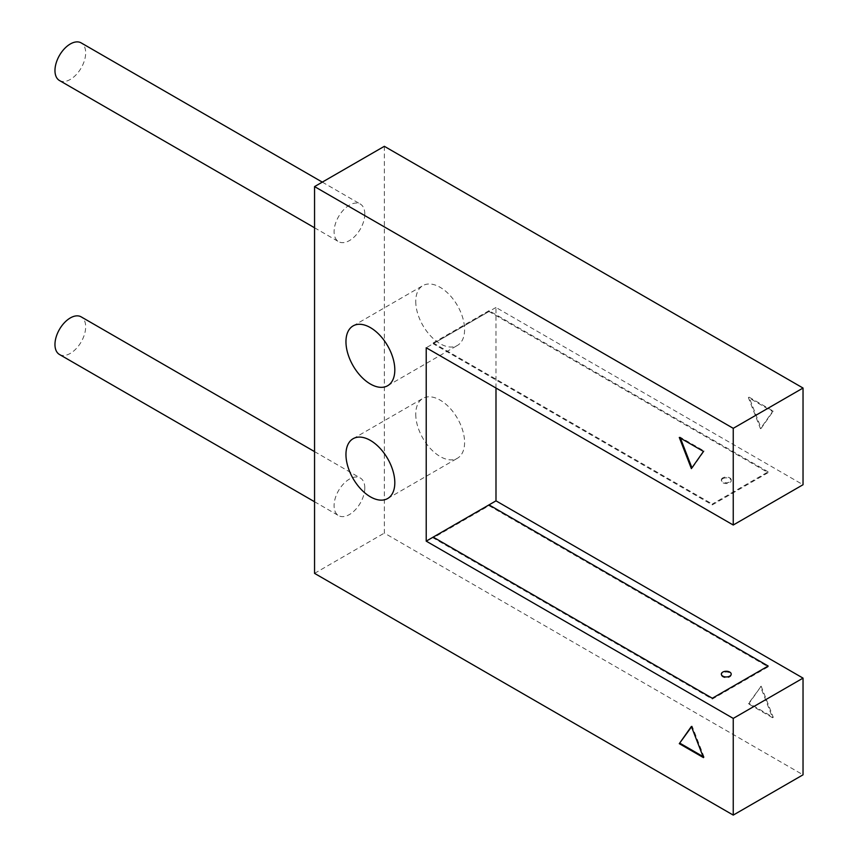 <?xml version="1.0" encoding="UTF-8"?>
<svg xmlns="http://www.w3.org/2000/svg" width="858" height="858" viewBox="0 0 858 858"><rect width="100%" height="100%" fill="white"/><g stroke="black" fill="none" stroke-linecap="round" stroke-linejoin="round"><path stroke-width="0.64" stroke-dasharray="4.29 3.22" d="M761.164 686.175L773.251 717.331L749.077 703.367L761.164 686.175L748.38 703.775L772.554 717.728L760.467 686.582M749.077 397.179L773.251 411.132L761.164 428.324L749.077 397.179L748.38 397.576L760.467 428.732L772.554 411.54L748.38 397.576M415.744 301.415A34.545 19.938 -120 0 0 430.823 336.175A34.545 19.938 -120 0 0 457.432 345.431A34.545 19.938 -120 0 0 457.432 305.545A34.545 19.938 -120 0 0 422.897 285.607A34.545 19.938 -120 0 0 415.744 301.415M415.744 414.232A34.545 19.938 -120 0 0 430.823 448.991A34.545 19.938 -120 0 0 457.432 458.247A34.545 19.938 -120 0 0 457.432 418.361A34.545 19.938 -120 0 0 422.897 398.412A34.545 19.938 -120 0 0 415.744 414.232M495.988 388.041L495.988 307.464L803.034 484.727M384.341 146.31L384.341 533.086L803.034 774.817M314.554 573.369L384.341 533.086M722.779 478.689A4.933 2.853 180 0 1 728.163 478.067A4.933 2.853 180 0 1 731.209 480.705A4.933 2.853 180 0 1 726.276 483.547A4.933 2.853 180 0 1 721.342 480.705A4.933 2.853 180 0 1 722.779 478.689M495.988 307.464L426.212 347.747M761.164 428.324L760.467 428.732M773.251 411.132L772.554 411.54M749.077 703.367L748.38 703.775M773.251 717.331L772.554 717.728M722.779 477.885A4.933 2.853 0 0 0 721.342 479.901A4.933 2.853 0 0 0 726.276 482.743A4.933 2.853 0 0 0 731.209 479.901A4.933 2.853 0 0 0 728.163 477.262A4.933 2.853 0 0 0 722.779 477.885M722.779 676.908A4.933 2.853 180 0 1 721.342 674.892A4.933 2.853 180 0 1 726.276 672.05A4.933 2.853 180 0 1 731.209 674.892A4.933 2.853 180 0 1 728.163 677.53A4.933 2.853 180 0 1 722.779 676.908M691.527 726.844L692.084 726.061L704.161 757.217L703.067 756.574M691.376 726.469L692.084 726.061M703.463 757.614L704.161 757.217M691.376 468.618L691.934 467.835M680.394 438.095L679.997 437.065L704.161 451.018L692.084 468.211M679.289 437.462L679.997 437.065M703.463 451.415L704.161 451.018M712.312 504.879L768.146 472.64L489.017 311.486L433.183 343.726L712.312 504.879L712.312 504.064L768.146 471.836L768.146 472.64M768.146 471.836L489.017 310.682L489.017 311.486M489.017 310.682L433.183 342.921L433.183 343.726M433.183 342.921L712.312 504.064M433.183 537.108L433.183 537.912L712.312 699.066L768.146 666.838L489.017 505.684L433.183 537.912M712.312 698.262L712.312 699.066M489.017 504.879L489.017 505.684M768.146 666.033L768.146 666.838M59.459 354.472A21.707 12.538 120 0 0 76.19 348.648A21.707 12.538 120 0 0 85.671 326.801A21.707 12.538 120 0 0 81.178 316.87M364.8 487.955A21.707 12.538 120 0 0 360.306 478.013A21.707 12.538 120 0 0 338.588 490.551A21.707 12.538 120 0 0 338.588 515.626A21.707 12.538 120 0 0 355.319 509.802A21.707 12.538 120 0 0 364.8 487.955M59.459 80.502A21.707 12.538 120 0 0 76.19 74.689A21.707 12.538 120 0 0 85.671 52.842A21.707 12.538 120 0 0 81.178 42.9M364.8 213.996A21.707 12.538 120 0 0 360.306 204.054A21.707 12.538 120 0 0 338.588 216.591A21.707 12.538 120 0 0 338.588 241.656A21.707 12.538 120 0 0 355.319 235.843A21.707 12.538 120 0 0 364.8 213.996M387.655 498.53L457.432 458.247M353.11 438.706L422.897 398.412M387.655 385.725L457.432 345.431M353.11 325.901L422.897 285.607M721.342 479.901L721.342 480.705M731.209 479.901L731.209 480.705M731.209 674.892L731.209 674.088M721.342 674.892L721.342 674.088M314.554 501.748L338.588 515.626M314.554 451.608L360.306 478.013M314.554 227.778L338.588 241.656M322.308 182.121L360.306 204.054"/><path stroke-width="1.29" d="M733.247 718.403L426.212 541.141L426.212 347.747L733.247 525.021L733.247 428.324L314.554 186.594L314.554 573.369L733.247 815.1L733.247 718.403L803.034 678.12L495.988 500.847L495.988 388.041M733.247 815.1L803.034 774.817L803.034 678.12M679.289 437.462L691.376 468.618L703.463 451.415L679.289 437.462M691.376 726.469L679.289 743.661L703.463 757.614L691.376 726.469M345.956 341.709A34.545 19.938 -120 0 0 361.036 376.469A34.545 19.938 -120 0 0 387.655 385.725A34.545 19.938 -120 0 0 387.655 345.838A34.545 19.938 -120 0 0 353.11 325.901A34.545 19.938 -120 0 0 345.956 341.709M345.956 454.515A34.545 19.938 -120 0 0 361.036 489.274A34.545 19.938 -120 0 0 387.655 498.53A34.545 19.938 -120 0 0 387.655 458.644A34.545 19.938 -120 0 0 353.11 438.706A34.545 19.938 -120 0 0 345.956 454.515M733.247 525.021L803.034 484.727L803.034 388.041L384.341 146.31L314.554 186.594M733.247 428.324L803.034 388.041M722.779 676.104A4.933 2.853 0 0 0 728.163 676.726A4.933 2.853 0 0 0 731.209 674.088A4.933 2.853 0 0 0 726.276 671.246A4.933 2.853 0 0 0 721.342 674.088A4.933 2.853 0 0 0 722.779 676.104M495.988 500.847L426.212 541.141M679.289 743.661L691.527 726.844M703.067 756.574L679.997 743.253M691.934 467.835L680.394 438.095M433.183 537.108L712.312 698.262L768.146 666.033L489.017 504.879L433.183 537.108M314.554 451.608L81.178 316.87A21.707 12.538 120 0 0 59.459 329.397A21.707 12.538 120 0 0 59.459 354.472L314.554 501.748M322.308 182.121L81.178 42.9A21.707 12.538 120 0 0 59.459 55.438A21.707 12.538 120 0 0 59.459 80.502L314.554 227.778"/></g></svg>

